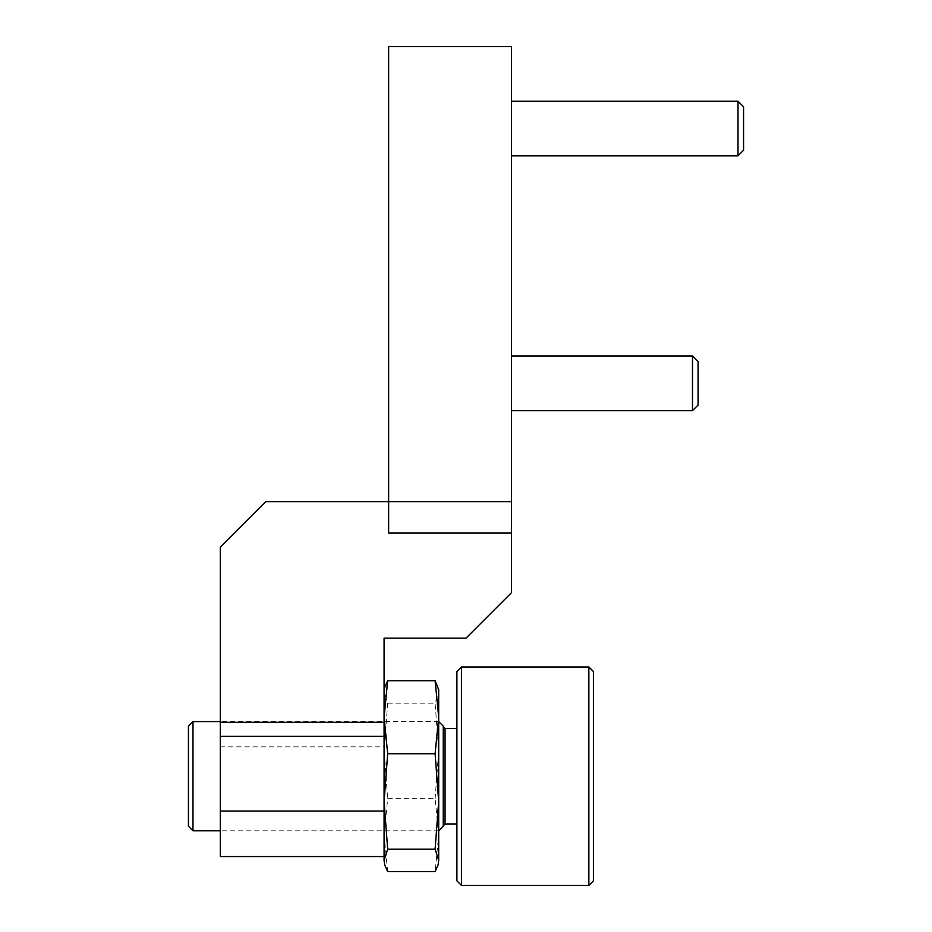 <?xml version="1.0" encoding="UTF-8"?>
<svg xmlns="http://www.w3.org/2000/svg" width="932" height="932" viewBox="0 0 932 932"><rect width="100%" height="100%" fill="white"/><g stroke="black" fill="none" stroke-linecap="round" stroke-linejoin="round"><path stroke-width="0.7" stroke-dasharray="4.66 3.5" d="M593.416 880.845L593.416 671.529M588.861 666.986L588.861 885.4M461.445 885.4L461.445 666.986M456.901 671.529L456.901 880.845M456.901 728.416L456.901 823.97L456.901 728.416M443.248 823.62L443.248 726.587L443.248 823.62M443.248 826.241L443.248 726.133M188.427 726.133L188.427 826.241M438.692 828.408L438.692 721.589L438.692 828.408M192.982 830.796L192.982 721.589M384.089 811.061L220.278 811.061L220.278 856.566L384.089 856.566L384.089 638.152L466 638.152L511.505 592.647L511.505 46.6L388.644 46.6L388.644 501.637L511.505 501.637M388.644 533.081L388.644 501.637L265.783 501.637L220.278 547.142L220.278 811.061M220.278 746.835L384.089 746.835M511.505 356.024L511.505 410.628L511.505 356.024M511.505 101.204L511.505 155.807L511.505 101.204M743.573 150.227L743.573 106.784M737.993 101.204L737.993 155.807M698.068 405.047L698.068 361.604M692.488 356.024L692.488 410.628M438.692 862.648L438.692 835.154L435.116 871.665M387.677 871.665L384.089 835.154L387.677 798.642L435.116 798.642L438.692 835.154L438.692 689.738M435.116 798.642L438.692 750.912L435.116 703.182L438.692 691.952L438.075 687.455M384.089 856.566L384.089 862.648M384.718 687.455L384.089 691.952L387.677 703.182L384.089 750.912L387.677 798.642M387.677 703.182L435.116 703.182M445.065 823.97L445.065 728.416M438.692 721.589L220.278 721.589M438.692 830.796L220.278 830.796"/><path stroke-width="1.4" d="M588.861 666.986L593.416 671.529L593.416 880.845L588.861 885.4L588.861 666.986L461.445 666.986L461.445 885.4L588.861 885.4M461.445 885.4L456.901 880.845L456.901 671.529L461.445 666.986M438.692 721.589L443.248 726.133L443.248 826.241L438.692 830.796M192.982 830.796L188.427 826.241L188.427 726.133L192.982 721.589L192.982 830.796L220.278 830.796M384.089 638.152L384.089 856.566L220.278 856.566L220.278 547.142L265.783 501.637L511.505 501.637L511.505 592.647L466 638.152L384.089 638.152M220.278 811.061L384.089 811.061M511.505 533.081L388.644 533.081L388.644 46.6L511.505 46.6L511.505 501.637M737.993 101.204L743.573 106.784L743.573 150.227L737.993 155.807L737.993 101.204L511.505 101.204M692.488 356.024L698.068 361.604L698.068 405.047L692.488 410.628L692.488 356.024L511.505 356.024M387.677 753.732L384.089 717.232L387.677 680.721L435.116 680.721L438.692 689.738L438.692 717.232L435.116 753.732L387.677 753.732L384.089 801.473L387.677 849.203L384.089 860.434L384.089 856.566M384.706 864.919L384.089 860.434L384.718 864.919L387.677 871.665L435.116 871.665L438.075 864.919L438.692 860.434L438.087 864.919M438.692 860.434L435.116 849.203L438.692 801.473L438.692 860.434M435.116 680.721L438.692 717.232L438.692 801.473L435.116 753.732M387.677 680.721L384.718 687.455M387.677 849.203L435.116 849.203M456.901 728.416L445.065 728.416L445.065 823.97L456.901 823.97M384.089 736.362L220.278 736.362M220.278 722.3L384.089 722.3M445.065 728.416L443.248 726.587M445.065 823.97L443.248 825.787M220.278 721.589L192.982 721.589M511.505 155.807L737.993 155.807M511.505 410.628L692.488 410.628M384.089 689.738L384.706 687.455"/></g></svg>
